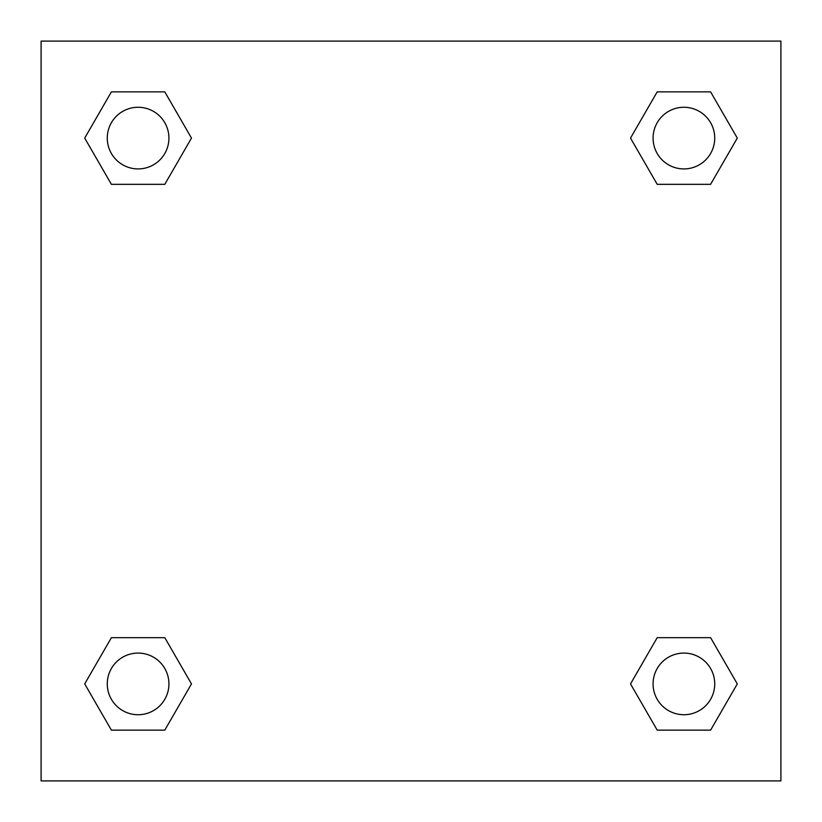 <?xml version="1.0" encoding="UTF-8"?>
<svg xmlns="http://www.w3.org/2000/svg" width="822" height="822" viewBox="0 0 822 822"><rect width="100%" height="100%" fill="white"/><g stroke="black" fill="none" stroke-linecap="round" stroke-linejoin="round"><path stroke-width="1.23" d="M710.598 184.334L657.21 184.334L710.598 184.334L737.293 138.096L710.598 184.334L657.21 184.334L630.515 138.096L657.21 91.859L630.515 138.096M111.402 91.859L164.79 91.859L111.402 91.859L164.79 91.859L191.485 138.096L164.79 184.334L111.402 184.334L164.79 184.334L111.402 184.334L84.707 138.096L111.402 91.859L84.707 138.096M111.402 637.667L164.79 637.667L111.402 637.667L84.707 683.904L111.402 637.667L164.79 637.667L191.485 683.904L164.79 730.142L111.402 730.142L164.79 730.142L111.402 730.142L84.707 683.904M676.835 637.667L657.21 637.667L676.835 637.667L657.21 637.667L630.515 683.904L657.21 637.667L710.598 637.667L657.21 637.667L710.598 637.667L737.293 683.904L710.598 730.142L657.21 730.142L710.598 730.142L657.21 730.142L630.515 683.904M780.9 41.1L41.1 41.1L41.1 780.9L780.9 780.9L780.9 41.1M657.21 91.859L710.598 91.859L657.21 91.859L710.598 91.859L737.293 138.096M714.729 683.904A30.825 30.825 0 0 0 668.492 657.21A30.825 30.825 0 0 0 668.492 710.598A30.825 30.825 0 0 0 714.729 683.904M168.921 683.904A30.825 30.825 0 0 0 122.684 657.21A30.825 30.825 0 0 0 122.684 710.598A30.825 30.825 0 0 0 168.921 683.904M714.729 138.096A30.825 30.825 0 0 0 668.492 111.402A30.825 30.825 0 0 0 668.492 164.79A30.825 30.825 0 0 0 714.729 138.096M168.921 138.096A30.825 30.825 0 0 0 122.684 111.402A30.825 30.825 0 0 0 122.684 164.79A30.825 30.825 0 0 0 168.921 138.096M145.165 637.667L164.79 637.667M676.835 184.334L657.21 184.334M164.79 184.334L145.165 184.334"/></g></svg>
